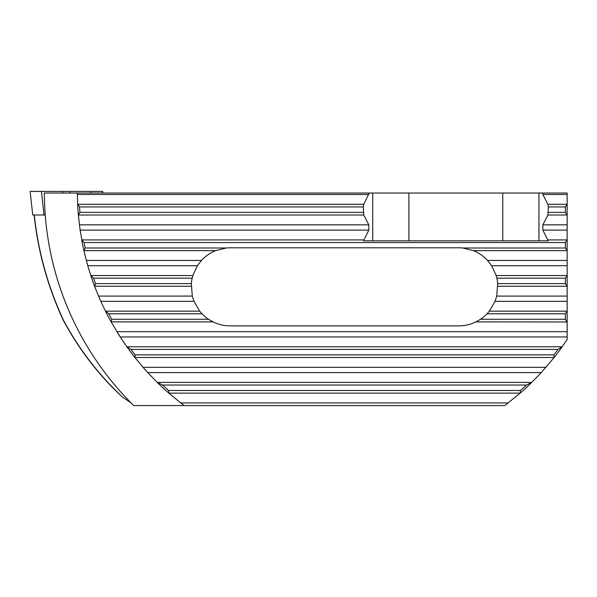 <?xml version="1.0" encoding="UTF-8"?>
<svg xmlns="http://www.w3.org/2000/svg" width="597" height="597" viewBox="0 0 597 597"><rect width="100%" height="100%" fill="white"/><g stroke="black" fill="none" stroke-linecap="round" stroke-linejoin="round"><path stroke-width="0.9" d="M30.134 191.428L32.745 214.995L30.134 191.428L102.744 191.428L102.542 193.032M45.23 214.995L43.977 214.995L41.432 191.428M43.977 214.995L32.857 214.995M90.99 193.032L91.162 191.428M63.76 320.798C76.774 344.879 92.669 366.67 111.438 386.162L111.445 386.438C92.557 366.819 76.617 344.991 63.625 320.94L63.76 320.798C48.059 287.12 38.23 251.859 34.298 215.032L34.133 215.204A311.261 311.261 0 0 1 34.119 214.995M87.513 193.032L92.856 193.032M508.263 402.938L180.764 402.938L184.212 405.572A267.165 267.165 0 0 1 180.764 402.938L168.944 393.214A267.165 267.165 0 0 1 157.16 382.311L147.765 372.588L541.255 372.588L531.86 382.311A267.165 267.165 0 0 1 520.084 393.214L504.808 405.572L133.743 405.572A300.179 300.179 0 0 1 44.342 193.032L369.17 193.032L363.752 204.293L363.327 206.928L363.752 215.01L368.812 224.83L368.812 230.099L363.476 240.822L548.188 240.822L542.852 230.099L567.15 230.099L567.15 193.032L542.494 193.032L542.852 194.473L567.15 194.473M545.971 367.319L143.056 367.319L147.765 372.588A267.165 267.165 0 0 1 143.056 367.319L134.982 357.596A267.165 267.165 0 0 1 126.795 346.685L120.198 336.962A267.165 267.165 0 0 1 116.878 331.693L567.15 331.693L567.15 339.521L562.232 346.685A267.165 267.165 0 0 1 554.046 357.596L541.255 372.588M525.479 388.386L526.785 387.177M531.86 382.311L526.457 385.035A265.381 265.381 0 0 1 520.487 390.49L520.084 393.214M538.949 240.822L538.949 193.032L369.17 193.032M538.949 193.032L542.494 193.032M172.123 193.032L119.691 193.032M368.812 194.473L77.356 194.473A267.165 267.165 0 0 1 77.349 193.032L77.632 204.196L79.558 206.928A265.381 265.381 0 0 0 79.923 212.375L78.364 215.107L80.102 230.099L81.893 239.912L363.752 239.912M111.184 321.977L111.706 319.246A265.381 265.381 0 0 1 108.803 313.791L105.423 311.067A267.165 267.165 0 0 0 111.184 321.977L120.198 336.962L567.15 336.962M105.423 311.067L100.818 301.343A267.165 267.165 0 0 1 98.52 296.075L100.818 301.343L193.988 301.343L199.697 311.156L201.995 313.791A39.036 39.036 0 0 0 208.465 319.246L213.025 321.88C218.457 324.514 224.188 325.843 230.226 325.872L458.802 325.872C464.832 325.843 470.57 324.514 475.996 321.88L567.15 321.977L567.15 230.099M192.301 296.075L98.52 296.075L94.624 286.351A267.165 267.165 0 0 1 90.766 275.441L87.766 265.717L197.391 265.717L192.861 275.538L192.159 278.172A39.036 39.036 0 0 0 191.324 283.62L192.301 296.075L193.988 301.343M81.692 239.822A267.165 267.165 0 0 0 83.916 250.733L87.766 265.717M78.364 215.107A267.165 267.165 0 0 1 77.632 204.196M567.15 331.693L567.15 321.977M168.944 393.214L168.533 390.49A265.381 265.381 0 0 1 162.563 385.035L157.16 382.311M134.982 357.596L135.101 354.864A265.381 265.381 0 0 1 130.974 349.417L126.795 346.685M94.624 286.351L95.505 283.62A265.381 265.381 0 0 1 93.565 278.172L90.766 275.441M83.916 250.733L85.14 248.001A265.381 265.381 0 0 1 84.02 242.546L81.893 239.912M562.232 346.685L558.053 349.417A265.381 265.381 0 0 1 553.919 354.864L554.046 357.596M567.15 311.067L565.366 313.791L565.366 319.246L566.963 321.88M567.15 275.441L565.366 278.172L565.366 283.62L567.15 286.351M567.15 239.822L565.366 242.546L565.366 248.001L567.15 250.733M567.15 204.196L565.366 206.928L565.366 212.375L567.15 215.107M86.304 260.456L201.45 260.456L197.391 265.717M201.45 260.456C205.443 256.128 210.166 252.859 215.614 250.636L226.248 248.001A39.036 39.036 0 0 1 230.226 247.8L458.802 247.8A39.036 39.036 0 0 1 462.772 248.001L473.406 250.636C478.854 252.859 483.577 256.128 487.57 260.456L567.15 260.456M475.996 321.88L480.555 319.246A39.036 39.036 0 0 0 487.033 313.791L489.331 311.156L495.04 301.343L496.726 296.075L497.704 283.62A39.036 39.036 0 0 0 496.861 278.172L496.167 275.538L491.629 265.717L487.57 260.456M542.852 194.473L547.904 204.293L548.337 206.928L547.904 215.01L542.852 224.83L542.852 230.099M408.9 240.822L408.9 193.032M502.764 193.032L502.764 240.822M372.715 193.032L372.715 240.822M131.183 403.02L121.795 396.572L111.438 386.162M111.445 386.438L121.795 396.572M525.435 388.341A267.165 267.165 0 0 0 526.741 387.132M102.266 193.032L102.453 191.428M69.782 193.032L69.931 191.428M62.804 193.032L62.655 191.428M80.102 230.099L368.812 230.099M79.394 224.83L368.812 224.83M78.535 215.01L363.752 215.01M79.923 212.375L363.327 212.375M79.558 206.928L363.327 206.928M77.819 204.293L363.752 204.293M111.34 321.88L213.025 321.88M111.706 319.246L208.465 319.246M480.555 319.246L565.366 319.246M108.803 313.791L201.995 313.791M487.033 313.791L565.366 313.791M105.676 311.156L199.697 311.156M489.331 311.156L566.963 311.156M495.04 301.343L567.15 301.343M496.726 296.075L567.15 296.075M94.781 286.254L191.189 286.254M497.831 286.254L566.963 286.254M95.505 283.62L191.324 283.62M497.704 283.62L565.366 283.62M93.565 278.172L192.159 278.172M496.861 278.172L565.366 278.172M90.99 275.538L192.861 275.538M496.167 275.538L566.963 275.538M491.629 265.717L567.15 265.717M84.08 250.636L215.614 250.636M473.406 250.636L566.963 250.636M85.14 248.001L226.248 248.001M462.772 248.001L565.366 248.001M84.02 242.546L565.366 242.546M169.108 393.124L519.912 393.124M168.533 390.49L520.487 390.49M162.563 385.035L526.457 385.035M157.518 382.401L531.502 382.401M135.138 357.499L553.882 357.499M135.101 354.864L553.919 354.864M130.974 349.417L558.053 349.417M127.086 346.782L561.934 346.782M547.904 239.912L566.963 239.912M542.852 224.83L567.15 224.83M547.904 215.01L566.963 215.01M548.337 212.375L565.366 212.375M548.337 206.928L565.366 206.928M547.904 204.293L566.963 204.293M34.133 215.204C36.059 233.278 39.447 251.091 44.305 268.65C49.275 286.612 55.715 304.037 63.625 320.94L63.625 320.94"/></g></svg>

